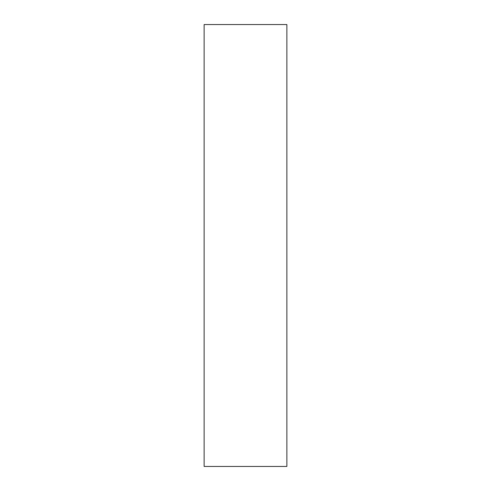 <?xml version="1.0" encoding="UTF-8"?>
<svg xmlns="http://www.w3.org/2000/svg" width="491" height="491" viewBox="0 0 491 491"><rect width="100%" height="100%" fill="white"/><g stroke="black" fill="none" stroke-linecap="round" stroke-linejoin="round"><path stroke-width="0.74" d="M286.867 466.45L204.133 466.45L204.133 24.55L286.867 24.55L286.867 466.45"/></g></svg>
